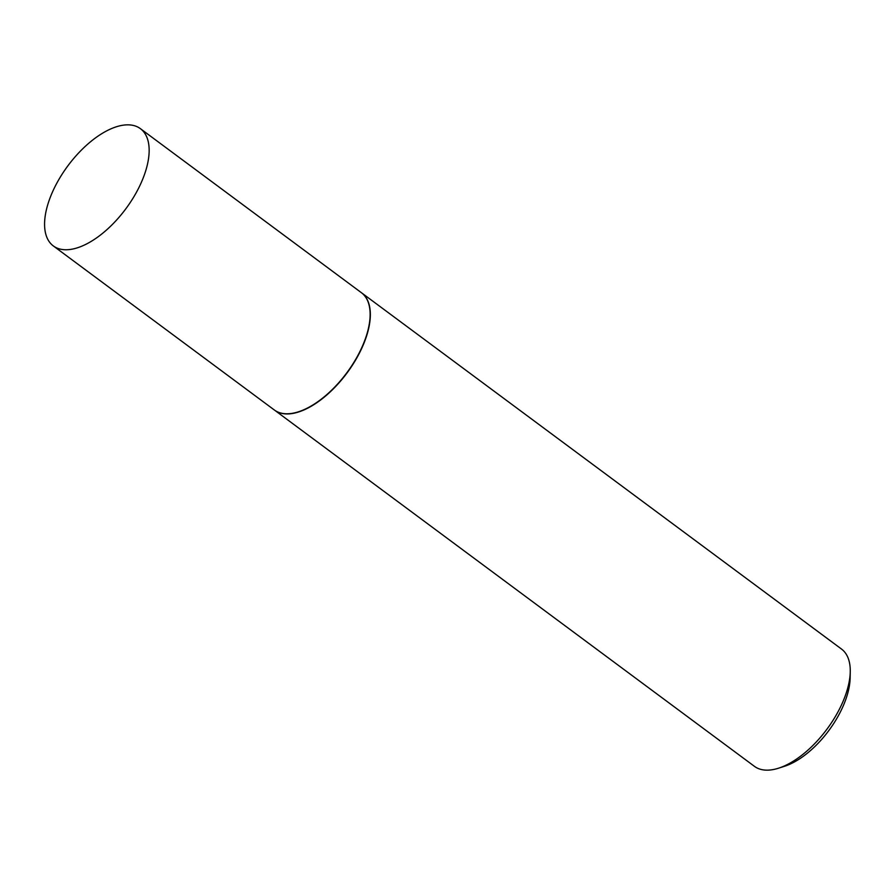 <?xml version="1.0" encoding="UTF-8"?>
<svg xmlns="http://www.w3.org/2000/svg" width="895" height="895" viewBox="0 0 895 895"><rect width="100%" height="100%" fill="white"/><g stroke="black" fill="none" stroke-linecap="round" stroke-linejoin="round"><path stroke-width="1.34" d="M122.425 125.3A73.032 36.069 126.6 0 1 140.392 128.656A73.032 36.069 126.6 0 1 135.223 194.461A73.032 36.069 126.6 0 1 71.309 249.302A73.032 36.069 126.6 0 1 53.342 245.946A73.032 36.069 126.6 0 1 58.511 180.141A73.032 36.069 126.6 0 1 122.425 125.3M140.392 128.656L361.367 292.676A73.032 36.069 126.6 0 1 356.199 358.481A73.032 36.069 126.6 0 1 292.285 413.322A73.032 36.069 126.6 0 1 274.306 409.966L53.342 245.946M361.479 292.755A73.032 36.069 126.6 0 1 361.58 292.833A73.032 36.069 126.6 0 1 356.411 358.638A73.032 36.069 126.6 0 1 292.497 413.479A73.032 36.069 126.6 0 1 274.53 410.123A73.032 36.069 126.6 0 1 274.418 410.044M361.58 292.833L841.501 649.054A73.032 36.069 126.6 0 1 850.25 671.653A73.032 36.069 126.6 0 1 778.605 768.178A73.032 36.069 126.6 0 1 772.419 769.7A73.032 36.069 126.6 0 1 754.44 766.344L274.53 410.123M850.25 671.653L850.138 677.907A66.845 33.014 126.6 0 1 784.557 766.265L778.605 768.178"/></g></svg>
